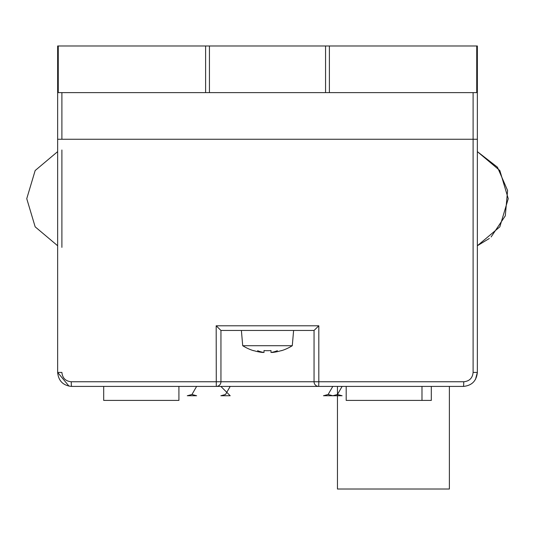 <?xml version="1.0" encoding="UTF-8"?>
<svg xmlns="http://www.w3.org/2000/svg" width="535" height="535" viewBox="0 0 535 535"><rect width="100%" height="100%" fill="white"/><g stroke="black" fill="none" stroke-linecap="round" stroke-linejoin="round"><path stroke-width="0.8" d="M69.022 386.17L57.646 372.427C58.475 380.92 63.137 385.581 71.636 386.417A4.661 0.388 -90 0 1 71.249 381.756L71.242 381.756C65.571 381.201 62.455 378.091 61.899 372.427L57.646 372.427L57.646 139.254L61.899 139.254L57.646 139.254L57.646 92.622L477.354 92.622L477.354 45.983L325.568 45.983L325.568 92.622M473.101 92.622L473.101 139.254L61.899 139.254L477.354 139.254L477.354 151.619L499.837 170.531L508.25 198.686L499.837 226.833L477.354 245.746L477.354 372.427L477.354 139.254L473.101 139.254L473.101 372.427C472.525 378.105 469.409 381.214 463.751 381.756A4.661 0.388 90 0 1 463.363 386.417C471.837 385.608 476.498 380.947 477.354 372.427L475.461 379.462M71.636 386.417L216.287 386.417A4.661 4.661 -90 0 0 220.948 381.756L71.249 381.756M463.363 386.417L216.287 386.417L216.187 325.795L220.948 330.456L314.045 330.456L318.813 325.795L318.813 381.756L314.052 381.756A4.661 4.661 90 0 0 318.713 386.417L239.519 386.417M328.122 386.417L440.051 386.417M314.052 330.456L314.052 381.756L220.948 381.756L220.948 330.456L314.045 330.456L293.615 330.456L292.284 345.71L242.716 345.71L241.385 330.456M209.432 92.622L209.432 45.983L325.568 45.983M209.432 45.983L57.646 45.983L57.646 92.622M477.354 139.254L477.354 45.983M342.112 395.746L337.451 394.496L332.79 395.746L323.461 395.746L342.112 395.746L332.79 395.746L328.122 394.496L332.79 386.417M196.612 395.746L187.29 395.746L196.612 395.746L191.951 394.496L196.612 386.417L191.951 394.496L187.29 395.746L196.612 395.746M230.19 395.746L220.868 395.746L230.19 395.746L220.868 386.417M346.192 386.417L346.192 400.407L431.31 400.407L431.31 386.417M178.917 386.417L178.917 400.407L103.69 400.407L103.69 386.417M242.716 345.71A46.632 46.632 0 0 0 253.51 350.692L253.51 350.692M281.49 350.692L281.49 350.692A46.632 46.632 0 0 0 292.284 345.71M262.973 352.304L262.973 352.491A46.619 29.967 -90 0 1 257.609 350.692A46.619 35.711 90 0 0 264.002 352.491L264.002 350.559A44.485 44.485 0 0 0 270.998 350.559L270.998 352.491A46.619 35.711 -90 0 0 277.391 350.692A46.619 29.967 90 0 1 272.027 352.491L272.027 352.304M253.51 350.559A46.505 46.505 0 0 0 262.973 352.491M272.027 352.491A46.505 46.505 0 0 0 281.49 350.559M449.373 386.417L449.373 489.017L337.451 489.017L337.451 386.417M61.899 247.371L61.899 149.994M318.813 325.795L216.187 325.795M463.751 381.756L318.813 381.756L318.713 386.417M477.354 372.427L473.101 372.427M329.393 92.622L329.393 45.983M205.607 45.983L205.607 92.622M58.261 92.622L58.261 45.983M476.738 45.983L476.738 92.622M61.899 139.254L61.899 92.622M328.122 394.496L323.461 395.746M337.451 394.496L342.112 386.417M220.868 395.746L225.529 394.496L230.19 386.417M421.981 386.417L421.981 400.407M489.331 238.47L477.354 245.746L499.837 226.833L508.25 198.686L499.837 170.531L477.354 151.619L497.45 167.201L507.595 190.513L505.301 215.832L491.123 236.945M57.646 151.619L35.163 170.531L26.75 198.679L35.163 226.833L57.646 245.746L35.163 226.833L26.75 198.679L35.163 170.531L57.646 151.619L35.163 170.531L26.75 198.679L35.163 226.833L57.646 245.746M477.354 245.746L499.837 226.833L508.25 198.686L499.837 170.538L477.354 151.619"/></g></svg>
